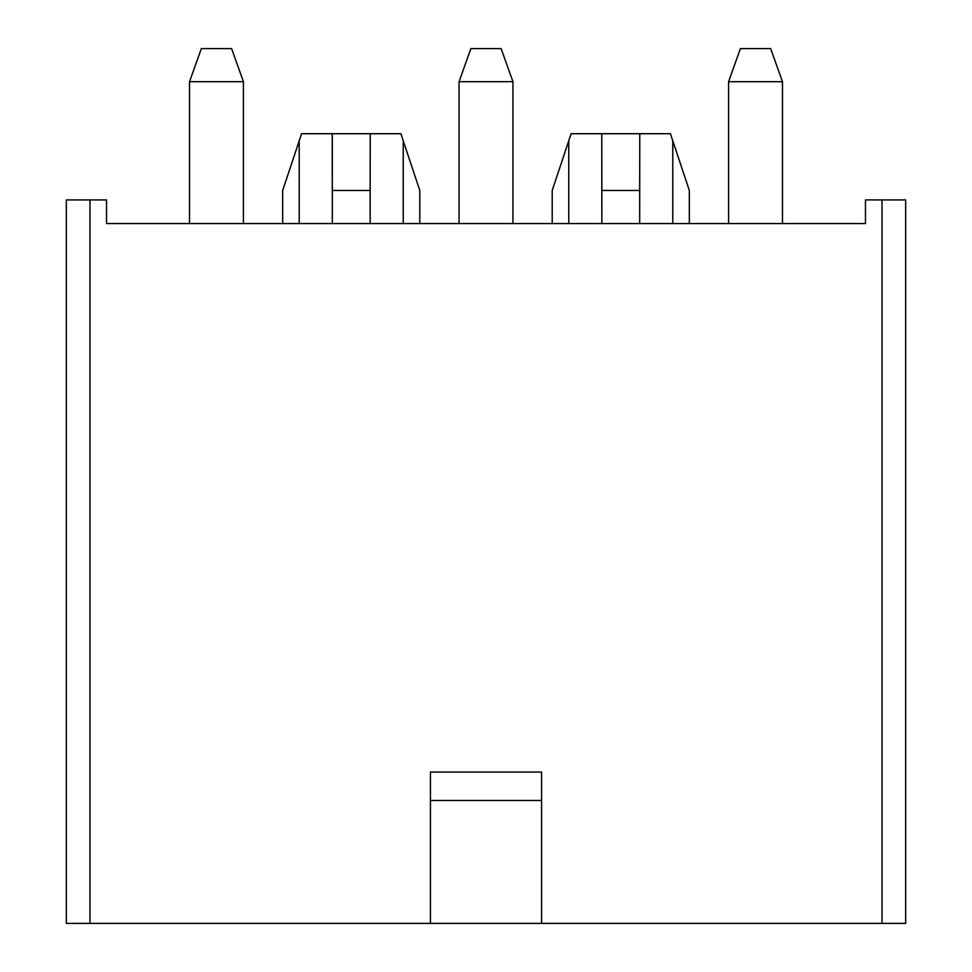 <?xml version="1.0" encoding="UTF-8"?>
<svg xmlns="http://www.w3.org/2000/svg" width="972" height="972" viewBox="0 0 972 972"><rect width="100%" height="100%" fill="white"/><g stroke="black" fill="none" stroke-linecap="round" stroke-linejoin="round"><path stroke-width="1.46" d="M189.516 223.56L189.516 81.697L189.516 223.56M243.425 81.697L243.425 223.56L243.425 81.697L189.516 81.697L201.338 48.6L231.603 48.6L201.338 48.6L189.516 81.697L243.425 81.697L231.603 48.6L243.425 81.697M459.051 223.56L459.051 81.697L459.051 223.56M512.949 81.697L512.949 223.56L512.949 81.697L459.051 81.697L470.873 48.6L501.127 48.6L470.873 48.6L459.051 81.697L512.949 81.697L501.127 48.6L512.949 81.697M728.575 223.56L728.575 81.697L728.575 223.56M782.484 81.697L782.484 223.56L782.484 81.697L728.575 81.697L740.397 48.6L770.662 48.6L740.397 48.6L728.575 81.697L782.484 81.697L770.662 48.6L782.484 81.697M670.413 133.711L601.765 133.711L601.85 190.463L639.685 190.463L639.77 133.711L670.413 133.711L689.33 190.463L689.33 223.56L689.33 190.463L672.782 140.806L672.782 223.56L672.782 140.806M568.754 140.806L568.754 223.56L568.754 140.806L552.205 190.463L571.111 133.711L601.765 133.711L571.111 133.711M639.77 133.711L639.685 223.56L639.685 190.463L601.85 190.463L601.85 223.56L601.765 133.711L639.77 133.711M552.205 190.463L552.205 223.56L552.205 190.463M106.531 223.56L865.469 223.56L865.469 199.916L905.673 199.916L882.029 199.916L882.029 923.4L905.673 923.4L905.673 199.916L905.673 923.4L541.562 923.4L541.562 772.084L430.438 772.084L430.438 800.454L541.562 800.454L430.438 800.454L430.438 923.4L541.562 923.4L430.438 923.4L430.438 772.084L541.562 772.084L541.562 923.4L882.029 923.4L882.029 199.916L865.469 199.916L865.469 223.56L106.531 223.56L106.531 199.916L66.327 199.916L66.327 923.4L89.971 923.4L89.971 199.916L106.531 199.916L106.531 223.56M430.438 923.4L66.327 923.4L66.327 199.916L89.971 199.916L89.971 923.4L430.438 923.4M282.67 223.56L282.67 190.463L282.67 223.56M299.218 223.56L299.218 140.806L282.67 190.463L299.218 140.806L299.218 223.56M332.315 223.56L332.23 133.711L400.889 133.711L370.235 133.711L370.15 190.463L332.315 190.463L332.315 223.56M370.15 223.56L370.15 190.463L370.15 223.56M419.795 223.56L419.795 190.463L403.246 140.806L403.246 223.56L403.246 140.806L419.795 190.463L419.795 223.56M301.587 133.711L332.23 133.711L301.587 133.711L299.218 140.806M332.315 140.806L332.315 190.463L370.15 190.463L370.235 133.711L332.23 133.711L332.315 140.806M400.889 133.711L403.246 140.806"/></g></svg>
